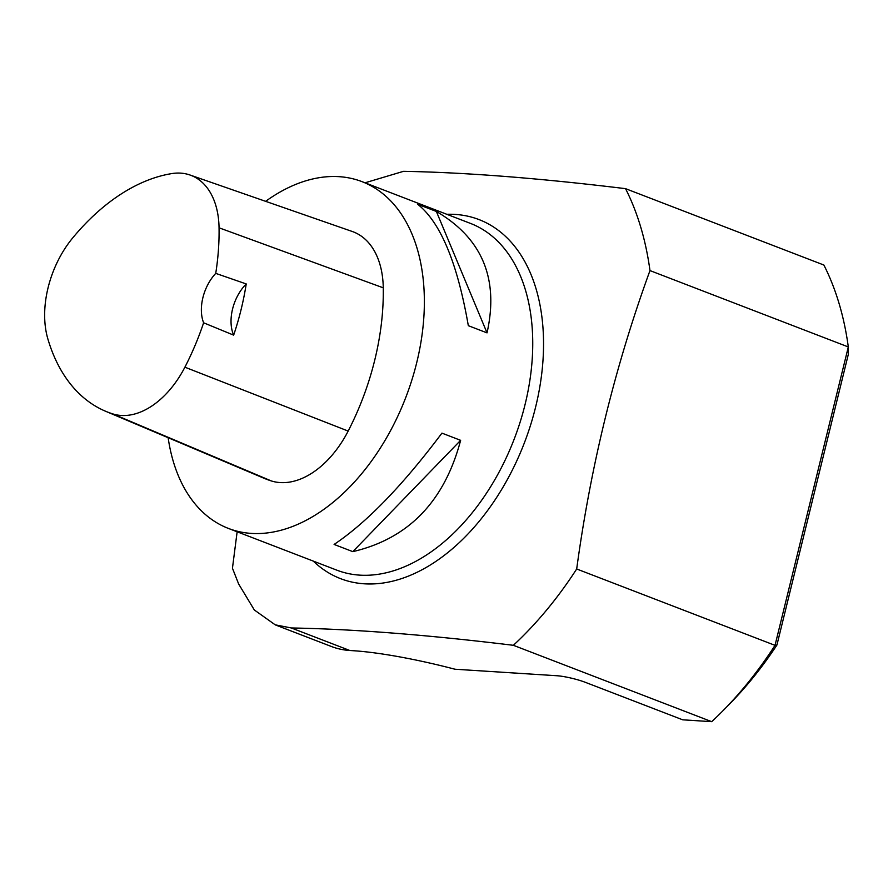 <?xml version="1.0" encoding="UTF-8"?>
<svg xmlns="http://www.w3.org/2000/svg" width="893" height="893" viewBox="0 0 893 893"><rect width="100%" height="100%" fill="white"/><g stroke="black" fill="none" stroke-linecap="round" stroke-linejoin="round"><path stroke-width="1.34" d="M265.634 201.327A185.811 118.434 111.1 0 1 361.978 181.636A185.811 118.434 111.1 0 1 411.773 380.318A185.811 118.434 111.1 0 1 251.391 533.411A185.811 118.434 111.1 0 1 228.441 528.433A185.811 118.434 111.1 0 1 168.141 437.704M352.813 551.64L334.105 544.44C366.733 522.55 402.665 485.446 441.935 433.127L460.632 440.327C444.401 501.509 408.458 538.613 352.813 551.64L460.632 440.327M487.031 332.877L468.323 325.677C457.361 262.765 440.483 222.29 417.656 204.251L436.364 211.451C482.209 238.353 499.098 278.828 487.031 332.877L436.364 211.451M189.963 174.995L352.244 231.477A89.188 56.851 111.1 0 1 383.264 287.825A208.102 132.655 111.1 0 1 348.17 431.073A89.188 56.851 111.1 0 1 271.316 480.936A208.102 132.655 111.1 0 1 263.815 478.179L105.575 411.249A202.499 129.083 111.1 0 1 47.854 338.894A83.585 53.279 111.1 0 1 72.701 237.929A202.499 129.083 111.1 0 1 171.869 173.577A83.585 53.279 111.1 0 1 189.963 174.995A83.585 53.279 111.1 0 1 219.053 227.804A202.499 129.083 111.1 0 1 215.738 273.37L246.222 283.941A37.16 23.687 -68.9 0 0 233.653 335.143A203.537 129.742 -68.9 0 0 246.222 283.941M233.653 335.143L203.615 322.797A202.499 129.083 111.1 0 1 184.896 367.19A83.585 53.279 111.1 0 1 112.864 413.928A202.499 129.083 111.1 0 1 105.575 411.249M203.615 322.797A37.16 23.687 111.1 0 1 215.738 273.37M365.036 182.808L403.48 171.333C465.633 172.427 539.651 178.209 625.535 188.657A315.876 201.349 -68.9 0 1 649.981 270.59C615.21 365.94 590.775 465.398 576.688 568.986A315.876 201.349 -68.9 0 1 513.375 645.304C427.49 634.845 353.472 629.074 291.319 627.969L275.211 624.821L254.315 609.964L238.654 584.011L232.448 568.238L237.136 531.781M625.535 188.657L823.871 265.031A315.876 201.349 -68.9 0 1 848.317 346.953L649.981 270.59M513.375 645.304L711.71 721.667A315.876 201.349 -68.9 0 0 723.576 710.125A315.876 201.349 -68.9 0 0 775.024 645.349L576.688 568.986M711.71 721.667L682.71 719.814L585.44 682.364A20.807 3.137 13.8 0 0 556.875 675.733L454.983 669.225A118.914 17.949 -166.2 0 0 353.293 650.718L349.822 650.495A148.651 94.747 111.1 0 1 331.459 646.521L275.2 624.854M776.921 645.036L775.024 645.349L848.317 346.953L848.35 354.253L776.921 645.036A301.008 191.872 111.1 0 1 729.949 703.628L723.576 710.125M228.441 528.433L336.817 570.158A185.811 118.434 -68.9 0 0 359.767 575.137A185.811 118.434 -68.9 0 0 520.15 422.043A185.811 118.434 -68.9 0 0 470.354 223.362L361.978 181.636M112.864 413.928L271.316 480.936M219.053 227.804L383.264 287.825M184.896 367.19L348.17 431.073M313.276 561.094A192.419 122.654 -68.9 0 0 313.599 561.407A192.419 122.654 -68.9 0 0 522.037 448.766A192.419 122.654 -68.9 0 0 455.151 214.42A192.419 122.654 -68.9 0 0 446.801 214.298M291.319 627.969L349.822 650.495"/></g></svg>
